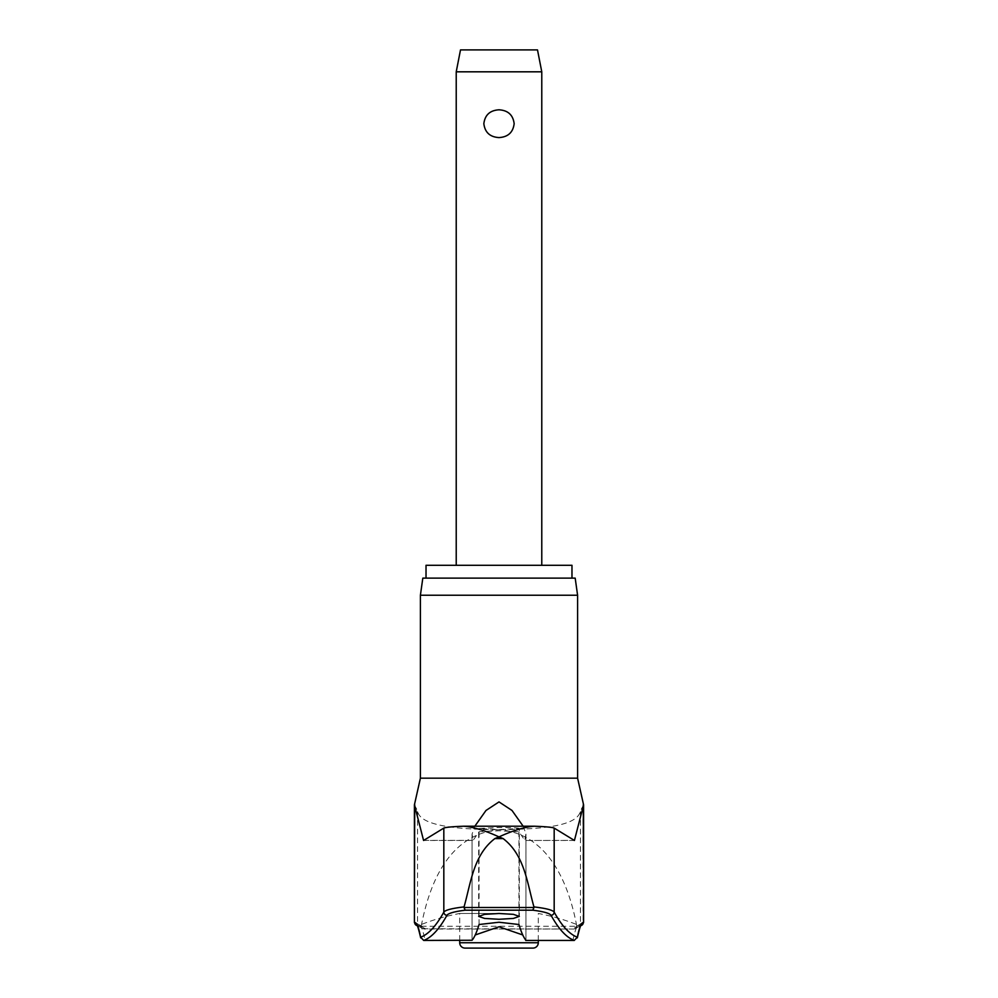 <?xml version="1.0" encoding="UTF-8"?>
<svg xmlns="http://www.w3.org/2000/svg" width="998" height="998" viewBox="0 0 998 998"><rect width="100%" height="100%" fill="white"/><g stroke="black" fill="none" stroke-linecap="round" stroke-linejoin="round"><path stroke-width="0.75" stroke-dasharray="4.99 3.74" d="M519.284 828.552C518.623 827.891 511.862 827.529 499 827.467L478.691 828.502L499 829.588L519.309 828.502L519.322 916.389M523.152 826.207L525.934 833.642L524.836 840.378L518.935 831.746L499 830.773L479.065 831.746L473.04 840.466L423.576 840.466M571.979 565.292L426.021 565.292M422.815 578.129L575.185 578.129M577.592 595.232L420.408 595.232M423.901 840.378L473.164 840.378L472.054 834.116L474.848 826.207M414.42 804.812L417.563 810.863C419.422 825.833 456.897 829.5 499 829.687C540.592 829.251 577.68 826.481 580.437 810.863L583.581 804.812M525.547 939.792L522.752 934.951M475.248 934.964L472.453 939.792M419.322 925.483A3.206 3.194 90 0 1 414.931 922.514A200.286 22.118 -90 0 1 417.563 923.923L421.268 925.882L422.291 928.365L425.273 928.751L421.917 926.88A197.305 21.781 90 0 0 419.322 925.483L419.085 925.483A197.305 15.581 90 0 1 425.036 940.44M499 913.482L459.704 913.482L499 913.482M456.223 71.819L541.777 71.819M499 109.805C489.981 110.354 484.928 114.995 483.843 123.69C484.928 132.397 489.981 137.025 499 137.587C508.019 137.025 513.072 132.397 514.157 123.69C513.072 114.995 508.019 110.354 499 109.805M460.502 49.9L537.498 49.9M465.056 948.1L532.944 948.1M421.256 926.281L576.744 926.281L575.709 928.365L573.937 929.038L425.273 928.751M572.964 940.44A197.305 15.581 -90 0 1 578.915 925.483A3.206 3.194 -90 0 0 580.986 925.595M578.915 925.483L578.678 925.483A197.305 21.781 -90 0 0 576.083 926.88L572.727 928.751M576.744 926.281L580.437 923.923A200.286 22.118 90 0 1 583.069 922.514L583.581 922.514M574.424 840.466L524.96 840.466L574.1 840.378M499 578.129L426.021 578.129L499 578.129M576.732 925.882C569.609 887.995 550.559 833.717 499 829.687C446.742 834.565 428.816 887.247 421.268 925.882M576.083 926.88A3.206 3.169 42.7 0 0 579.601 926.119A3.206 3.169 42.7 0 0 579.601 926.107A3.206 3.169 42.7 0 0 580.437 923.923L580.437 810.863M578.678 925.483A3.206 3.194 90 0 0 583.069 922.514L583.069 804.812M419.085 925.483A3.206 3.194 -90 0 1 417.014 925.595M421.917 926.88A3.206 3.169 137.3 0 1 418.399 926.119A3.206 3.169 137.3 0 1 418.399 926.107A3.206 3.169 137.3 0 1 417.563 923.923L417.563 810.863M463.646 826.219L534.354 826.219M577.592 778.166L420.408 778.166M472.066 834.553L472.066 940.253M459.704 942.748L538.296 942.748M414.42 922.514L414.931 804.812M525.934 834.553L525.934 940.253M479.065 924.51L479.065 831.746M518.935 831.746L518.935 924.51M580.936 925.67L579.601 926.107M538.296 940.44L538.296 913.482A212.973 212.973 0 0 1 579.164 925.483L581.148 925.395M418.399 926.107L416.852 925.395M472.054 940.291L472.054 834.116M459.704 940.44L459.704 913.482A212.973 212.973 0 0 0 418.836 925.483L417.064 925.67M573.937 929.038L424.063 929.038M423.152 928.876L418.399 926.119M574.848 928.876L579.601 926.119M525.946 940.291L525.946 834.116M478.678 916.389L478.678 828.502"/><path stroke-width="1.5" d="M580.986 925.595A3.206 3.194 -90 0 0 583.319 922.514A200.286 15.818 90 0 0 577.368 937.197L577.318 937.858C579.376 928.988 580.661 924.834 581.148 925.395M420.408 595.232L577.592 595.232L575.185 578.129L422.815 578.129L420.408 595.232L420.408 778.166L577.592 778.166L583.581 804.812L574.424 840.466L554.177 828.091L554.177 912.122A2615.995 206.549 -90 0 0 577.368 937.197L574.224 940.428M423.776 940.428L423.676 940.428A2619.201 206.811 -90 0 0 446.954 915.291C448.364 913.257 454.452 911.561 465.205 910.188L532.795 910.188L533.992 907.519L464.008 907.519L465.205 910.188M464.008 907.519L464.045 906.92C452.119 908.292 445.37 910.026 443.823 912.122A2615.995 206.549 90 0 1 420.632 937.197L420.682 937.858C418.624 928.988 417.339 924.834 416.852 925.395M417.014 925.595A3.206 3.194 -90 0 1 414.681 922.514A200.286 15.818 -90 0 1 420.632 937.197L423.676 940.428L472.066 940.253A2620.286 93.101 -90 0 0 479.065 924.51L499 922.239L518.935 924.51A2620.286 93.101 90 0 0 525.934 940.253L525.547 939.792M464.045 906.92C470.831 883.143 473.364 854.937 494.908 838.57L499 836.898C485.203 830.561 473.414 827.005 463.646 826.219L534.354 826.219C545.931 826.668 552.543 827.292 554.177 828.091M426.021 578.129L426.021 565.292L571.979 565.292L571.979 578.129M499 919.283L484.604 918.434L478.678 916.389L484.604 914.343L499 913.494L513.396 914.343L519.322 916.389L513.396 918.434L499 919.283M474.848 826.207L485.989 810.463L499 801.918L511.999 810.451L523.152 826.207M446.954 915.291A3.206 3.169 29 0 1 443.823 912.122L443.823 828.091L423.576 840.466L414.42 804.812L414.42 922.514L417.626 925.72M522.752 934.951L499 926.78L475.248 934.964M532.795 910.188C543.548 911.561 549.636 913.257 551.046 915.291A3.206 3.169 151 0 0 554.177 912.122C552.63 910.026 545.881 908.292 533.955 906.92L533.992 907.519M533.955 906.92C527.169 883.143 524.636 854.937 503.092 838.57L499 836.898C512.797 830.561 524.586 827.005 534.354 826.219M538.296 942.748A5.352 5.352 0 0 1 532.944 948.1L465.056 948.1A5.352 5.352 0 0 1 459.704 942.748L538.296 942.748L538.296 940.44M456.223 71.819L460.502 49.9L537.498 49.9L541.777 71.819L456.223 71.819L456.223 565.292M499 137.587C489.981 137.025 484.928 132.397 483.843 123.69C484.928 114.995 489.981 110.354 499 109.805C508.019 110.354 513.072 114.995 514.157 123.69C513.072 132.397 508.019 137.025 499 137.587M551.046 915.291A2619.201 206.811 90 0 0 574.324 940.428L525.721 940.44M443.823 828.091C445.457 827.292 452.069 826.668 463.646 826.219M494.908 838.57L503.092 838.57M414.681 804.812L414.42 922.514M583.581 804.812L583.581 922.514L583.319 804.812M577.592 595.232L577.592 778.166M420.408 778.166L414.42 804.812M459.704 940.44L459.704 942.748M541.777 71.819L541.777 565.292M583.581 922.514L580.374 925.72"/></g></svg>
